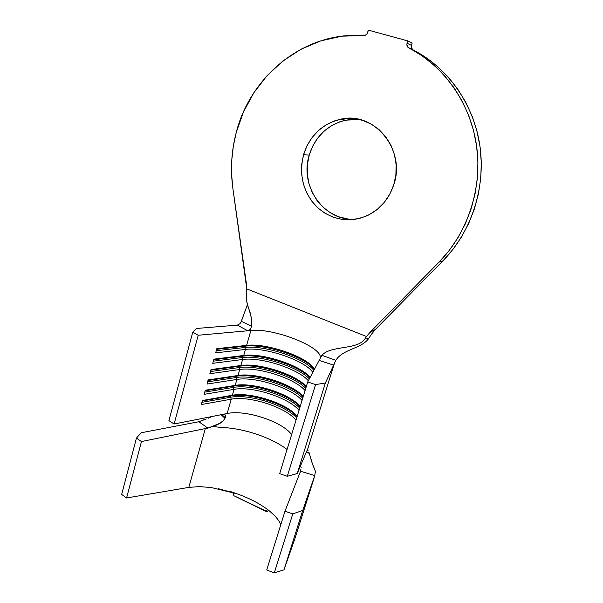 <?xml version="1.0" encoding="UTF-8"?>
<svg xmlns="http://www.w3.org/2000/svg" width="603" height="603" viewBox="0 0 603 603"><rect width="100%" height="100%" fill="white"/><g stroke="black" fill="none" stroke-linecap="round" stroke-linejoin="round"><path stroke-width="0.9" d="M347.599 218.897L338.765 216.771L330.534 212.882L323.2 207.379L317.012 200.475L312.203 192.44L308.924 183.546L307.311 174.139L307.409 164.536L309.226 155.092L303.55 154.745C309.633 135.811 321.919 123.984 340.394 119.258C373.739 110.666 406.211 149.604 393.782 184.714L389.892 193.993L384.39 202.254L377.516 209.181L369.549 214.525L360.82 218.082L351.662 219.756L342.444 219.492L333.504 217.336L325.168 213.387L317.736 207.801L311.472 200.799L306.595 192.636L303.271 183.621L301.628 174.063L301.719 164.325L303.55 154.745L307.07 145.67L312.15 137.439L318.633 130.376L326.291 124.746L334.838 120.781L343.959 118.67L353.313 118.505L362.531 120.321L371.244 124.075L379.091 129.622L385.747 136.76L390.94 145.21L394.445 154.632L396.118 164.627L395.892 174.795L393.782 184.714C389.003 198.967 380.274 209.226 367.611 215.497C348.903 223.102 332.019 220.291 316.952 207.063C303.181 192.47 298.719 175.028 303.55 154.745L309.226 155.092C299.133 186.598 324.61 222.085 356.094 219.191L356.094 219.191M320.208 357.873C322.718 346.966 273.234 327.746 250.878 330.489L246.619 345.383L245.172 346.152L216.635 349.325L245.172 346.152C264.581 343.529 305.45 357.059 314.449 369.247L312.671 367.295C301.146 355.506 263.451 343.74 245.172 346.152L244.788 347.501L216.251 350.72L244.788 347.501C264.069 344.863 304.545 358.182 313.854 370.37C304.545 358.182 264.069 344.863 244.788 347.501L245.172 346.152L246.619 345.383L216.816 348.67L215.648 352.868L245.466 349.423L244.788 347.501L245.466 349.423C264.589 346.717 305.208 360.473 312.776 372.398C305.208 360.473 264.589 346.717 245.466 349.423L243.733 355.469L242.3 356.23L213.733 359.772L242.3 356.23C260.813 353.516 298.982 365.591 309.957 377.727L309.324 377.086C297.633 365.116 260.458 353.584 242.3 356.23L241.916 357.564L213.349 361.167L241.916 357.564C260.323 354.843 298.161 366.745 309.354 378.865C298.161 366.745 260.323 354.843 241.916 357.564L242.3 356.23L243.733 355.469L213.907 359.154L212.746 363.33L242.587 359.486L241.916 357.564L242.587 359.486C260.745 356.72 298.47 368.878 308.344 380.779C298.47 368.878 260.745 356.72 242.587 359.486L240.868 365.501L239.436 366.24L210.846 370.167L239.436 366.24C257.571 363.36 294.498 374.81 306.173 386.983L305.992 386.802C294.128 374.682 257.473 363.383 239.436 366.24L239.059 367.574L210.462 371.546L239.059 367.574C257.195 364.657 294.113 376.106 305.774 388.317C294.113 376.106 257.195 364.657 239.059 367.574L239.436 366.24L240.868 365.501L211.012 369.571L209.859 373.724L239.73 369.496L239.059 367.574L239.73 369.496C257.783 366.503 295.048 378.465 305.08 390.563C295.048 378.465 257.783 366.503 239.73 369.496L238.019 375.473L236.595 376.204L207.975 380.493L236.595 376.204C254.752 373.069 291.581 384.51 303.136 396.925L302.668 396.457C290.646 384.186 254.504 373.129 236.595 376.204L236.218 377.523L207.598 381.865L236.218 377.523C254.376 374.365 291.189 385.799 302.736 398.244C291.189 385.799 254.376 374.365 236.218 377.523L236.595 376.204L238.019 375.473L208.133 379.935L206.987 384.066L236.881 379.445L236.218 377.523L236.881 379.445C254.956 376.212 292.123 388.166 302.043 400.513C292.123 388.166 254.956 376.212 236.881 379.445L235.185 385.392L233.768 386.108L205.126 390.767L233.768 386.108C251.941 382.732 288.671 394.158 300.113 406.806L299.359 406.038C287.179 393.638 251.541 382.83 233.768 386.108L233.391 387.42L204.749 392.131L233.391 387.42C251.572 384.013 288.287 395.44 299.714 408.118C288.287 395.44 251.572 384.013 233.391 387.42L233.768 386.108L235.185 385.392L205.269 390.239L204.131 394.347L234.054 389.342L233.391 387.42L234.054 389.342C252.152 385.86 289.206 397.822 299.013 410.402C289.206 397.822 252.152 385.86 234.054 389.342L232.366 395.251L230.957 395.952L202.291 400.98L230.957 395.952C249.152 392.342 285.777 403.754 297.113 416.628L296.058 415.557C283.727 403.038 248.602 392.478 230.957 395.952L230.587 397.264L201.915 402.337L230.587 397.264C248.783 393.616 285.392 405.028 296.714 417.932C285.392 405.028 248.783 393.616 230.587 397.264L230.957 395.952L232.366 395.251L202.427 400.482L201.289 404.56L231.243 399.186L230.587 397.264L231.243 399.186C249.363 395.462 286.312 407.417 296.005 420.238C286.312 407.417 249.363 395.462 231.243 399.186L227.143 413.522L174.116 423.999L198.221 335.253L174.116 423.999L168.908 420.63L192.764 332.215L168.908 420.63L174.116 423.999L227.143 413.522C245.293 409.452 282.091 421.407 291.626 434.575C282.091 421.407 245.293 409.452 227.143 413.522L231.243 399.186L201.289 404.56L202.427 400.482L232.366 395.251C249.371 391.912 283.35 402.126 295.244 414.186L297.211 416.311C287.473 403.588 250.479 391.633 232.366 395.251L234.054 389.342L204.131 394.347L205.269 390.239L235.185 385.392C252.318 382.234 286.794 392.696 298.53 404.643L300.226 406.452C290.375 393.963 253.275 382.008 235.185 385.392L236.881 379.445L206.987 384.066L208.133 379.935L238.019 375.473C255.28 372.518 290.247 383.214 301.832 395.033L303.256 396.533C293.292 384.292 256.087 372.337 238.019 375.473L239.73 369.496L209.859 373.724L211.012 369.571L240.868 365.501C258.25 362.75 293.714 373.679 305.141 385.355L306.309 386.568C296.224 374.569 258.913 362.607 240.868 365.501L242.587 359.486L212.746 363.33L213.907 359.154L243.733 355.469C261.235 352.928 297.204 364.091 308.465 375.609L310.13 377.41C301.063 365.478 262.252 352.732 243.733 355.469L245.466 349.423L215.648 352.868L216.816 348.67L246.619 345.383C264.235 343.062 300.709 354.451 311.804 365.795L314.525 369.104C308.193 357.232 266.217 342.7 246.619 345.383L250.878 330.489L198.221 335.253L192.764 332.215L196.631 328.454L237.311 325.13L196.631 328.454L192.764 332.215L198.221 335.253L247.758 330.768L237.311 325.13L239.821 323.819L241.328 321.324L251.7 326.306C251.956 319.997 250.991 314.178 248.805 308.849C246.672 303.588 245.918 297.912 246.544 291.829L246.378 283.493L232.894 188.551C230.263 169.714 231.386 150.991 236.27 132.389C249.898 78.45 299.766 34.944 356.102 35.291L363.692 35.532L341.991 36.18L320.902 40.823L301.033 49.205L282.928 60.963L267.069 75.661L253.825 92.824L243.491 111.917L236.27 132.389L233.308 146.288L231.748 160.383L231.612 174.523L232.894 188.551L246.778 288.882L366.518 336.519L369.978 332.389L439.044 262.132L442.919 260.865L375.36 329.472L369.978 332.389L439.044 262.132L442.919 260.865C470.966 232.366 485.724 188.716 480.048 146.823C474.244 104.96 448.248 67.838 413.236 49.989L408.842 47.961C444.351 66.066 470.739 103.776 476.649 146.31C482.43 188.882 467.461 233.218 439.044 262.132L449.077 250.66L457.835 237.936L465.162 224.135L470.928 209.452L475.028 194.091L477.372 178.284L477.923 162.275L476.649 146.31L473.566 130.64L468.719 115.505L462.184 101.146L454.067 87.782L444.509 75.624L433.663 64.83L421.708 55.574L407.816 47.162L406.867 44.667L407.779 40.891L412.188 43.032L411.472 45.368L407.055 43.273L407.779 40.891L368.373 30.15L367.084 33.76L366.142 34.763L363.918 35.539C365.75 35.411 367.001 34.394 367.679 32.502L368.373 30.15L407.779 40.891L412.188 43.032L411.472 45.368C410.99 47.433 411.578 48.971 413.236 49.989L411.54 48.074L411.472 45.368L407.055 43.273C406.565 45.368 407.161 46.928 408.842 47.961L425.922 57.489L437.71 66.616L448.398 77.237L457.813 89.214L465.81 102.367L472.247 116.5L477.018 131.401L480.048 146.823L481.3 162.539L480.749 178.3L478.428 193.857L474.38 208.977L468.689 223.434L461.461 237.024L452.823 249.559L442.919 260.865L375.36 329.472L371.44 334.273L375.36 329.472L369.978 332.389L366.518 336.519L246.778 288.882L246.544 291.829C244.456 304.259 252.996 313.394 251.7 326.306L250.23 329.442L247.765 330.768L250.878 330.489C273.363 327.723 323.17 347.17 320.185 358.024M206.324 418.987L198.847 421.731L141.253 432.75L136.436 438.08L121.67 494.445L136.436 438.08L141.456 441.554L126.585 497.972L141.456 441.554L205.321 428.575L188.807 487.39L126.585 497.972L121.67 494.445L126.585 497.972L188.807 487.39L199.201 486.621L211.14 487.495L199.201 486.621L188.807 487.39L205.321 428.575L141.456 441.554L136.436 438.08L141.253 432.75L198.847 421.731L207.869 428.122L205.321 428.575L209.392 427.746L212.233 426.381L220.849 427.444C242.919 427.987 270.996 437.281 287.066 449.476C270.996 437.281 242.919 427.987 220.849 427.444L212.233 426.381L207.869 428.122L198.847 421.731L204.884 419.402M218.354 488.694L236.881 493.767L230.452 491.52L236.881 493.767L211.14 487.495M266.707 570.016L274.312 572.85L283.968 569.858L295.033 538.268L283.968 569.858L302.714 510.485L292.779 513.884L284.978 511.208L300.528 471.245L314.743 475.556L302.714 510.485L314.231 477.531L295.033 538.268L314.743 475.556L300.528 471.245L284.978 511.208L292.779 513.884L302.714 510.485L283.968 569.858L274.312 572.85L292.779 513.884L274.312 572.85L266.707 570.016L284.978 511.208L266.707 570.016M269.843 511.299L274.817 515.874M278.676 520.63L280.817 524.587L278.676 520.63C275.262 515.761 270.385 511.223 264.039 507.017C256.177 501.794 247.124 497.377 236.881 493.767C247.124 497.377 256.177 501.794 264.039 507.017M369.172 337.748L368.991 338.027C361.981 348.828 343.001 348.715 335.818 360.323C343.001 348.715 361.981 348.828 368.991 338.027L364.815 339.037C357.504 350.094 330.806 345.165 321.896 355.303L335.818 360.323L325.364 383.033L297.234 473.536L287.299 476.287L315.565 384.578L325.364 383.033L315.565 384.578L307.711 381.97L319.115 360.428L307.711 381.97L315.565 384.578L287.299 476.287L279.671 473.664L307.711 381.97L279.671 473.664L287.299 476.287L297.234 473.536L307.832 448.632L334.258 363.843M307.832 448.632L297.234 473.536L325.364 383.033L333.663 365.132L319.115 360.428L321.896 355.303C330.806 345.165 357.504 350.094 364.815 339.037L366.518 336.519L364.815 339.037L368.991 338.027L371.29 334.499M309.226 155.092L312.701 146.152L317.736 138.049L324.143 131.085L331.703 125.545L340.152 121.648L349.16 119.567L359.69 119.545L345.64 120.148C327.391 124.791 315.248 136.444 309.226 155.092M241.328 321.324L247.501 304.477L240.853 322.439L239.821 323.819L237.311 325.13L247.758 330.768L250.23 329.442L251.7 326.306M333.663 365.124L319.115 360.428L321.896 355.303L335.818 360.323L333.663 365.124M222.364 414.465L224.301 414.382L225.401 415.022L225.643 416.454L224.994 418.271L223.246 420.758L220.306 423.133L212.233 426.381L216.545 425.055M218.52 424.158L223.253 420.751L224.994 418.271L221.052 414.728L224.994 418.271L225.273 417.668L221.768 414.585L225.273 417.668L225.597 415.437M309.264 453.222L309.03 452.469L306.445 451.896L309.03 452.469L311.721 461.8L315.437 471.395L314.743 475.556L315.437 471.395L312.558 464.272L309.264 453.222L306.158 452.559L309.264 453.222M307.568 450.094L306.919 450.78L307.417 450.14L308.058 450.343L307.409 450.14M211.691 416.575L208.57 418.165M313.13 465.833L313.364 466.345M300.912 469.202L300.528 471.245L300.912 469.202M224.301 414.382L225.401 415.022M301.176 467.627L300.49 465.885M267.046 511.555L233.858 495.719L266.737 511.811L266.677 510.568M266.654 510.688L266.737 511.811L268.199 510.598M232.562 492.636L233.617 493.759M267.084 509.859L267.905 509.776M231.673 492.056L233.346 493.382L233.858 495.719M345.64 120.148L340.394 119.258M334.59 362.87L334.801 362.335M248.805 308.849L248.263 307.108M312.671 367.295L311.804 365.795M309.324 377.086L308.465 375.609M305.992 386.802L305.141 385.355M302.668 396.457L301.832 395.033M299.359 406.038L298.53 404.643M296.058 415.557L295.244 414.186M300.128 472.586L300.46 471.523M224.339 414.382L225.507 415.218M266.971 509.957L267.37 509.739"/></g></svg>
